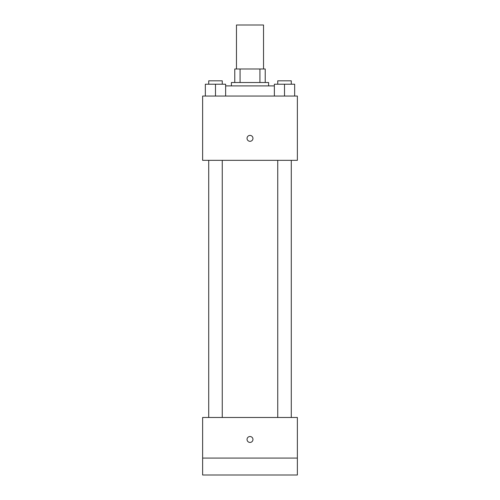 <?xml version="1.0" encoding="UTF-8"?>
<svg xmlns="http://www.w3.org/2000/svg" width="500" height="500" viewBox="0 0 500 500"><rect width="100%" height="100%" fill="white"/><g stroke="black" fill="none" stroke-linecap="round" stroke-linejoin="round"><path stroke-width="0.75" d="M263.531 68.987L263.531 25L236.469 25L236.469 68.987M240.075 82.519L240.075 68.987L234.775 68.987L234.775 82.519L234.775 68.987M240.075 68.987L265.225 68.987L265.225 82.519M259.925 82.519L259.925 68.987M231.394 85.9L231.394 82.519L268.606 82.519L268.606 85.9M274.363 85.9L225.637 85.9M202.631 96.05L297.369 96.05L297.369 160.338L202.631 160.338L202.631 96.05M250 141.306A2.963 2.963 0 0 1 247.438 136.862A2.963 2.963 0 0 1 252.562 136.862A2.963 2.963 0 0 1 250 141.306M202.631 417.481L297.369 417.481L297.369 475L202.631 475L202.631 417.481M250 442.431A2.963 2.963 0 0 1 247.438 437.994A2.963 2.963 0 0 1 252.562 437.994A2.963 2.963 0 0 1 250 442.431M202.631 458.081L297.369 458.081M274.363 96.05L274.363 84.213L294.662 84.213L294.662 96.05L294.662 84.213M284.513 96.05L284.513 84.213M291.281 84.213L291.281 80.825L277.744 80.825L277.744 84.213M205.338 96.05L205.338 84.213L225.637 84.213L225.637 96.05L225.637 84.213M215.487 96.05L215.487 84.213M222.256 84.213L222.256 80.825L208.719 80.825L208.719 84.213M277.744 160.338L277.744 417.481M291.281 160.338L291.281 417.481M222.256 417.481L222.256 160.338M208.719 417.481L208.719 160.338"/></g></svg>
